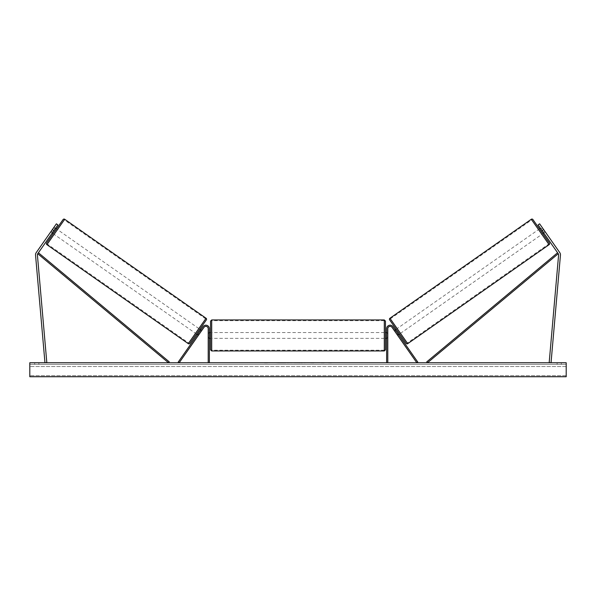 <?xml version="1.0" encoding="UTF-8"?>
<svg xmlns="http://www.w3.org/2000/svg" width="596" height="596" viewBox="0 0 596 596"><rect width="100%" height="100%" fill="white"/><g stroke="black" fill="none" stroke-linecap="round" stroke-linejoin="round"><path stroke-width="0.45" stroke-dasharray="2.98 2.23" d="M198.952 334.52L197.999 333.849L203.012 326.683L197.41 334.684L197.999 333.849L198.952 334.52L198.371 335.354L197.41 334.684L198.371 335.354L203.966 327.353L198.952 334.52M209.375 328.694A3.502 3.502 0 0 0 203.012 326.683L178.234 362.07L179.187 362.74L203.966 327.353A2.332 2.332 0 0 1 208.213 328.694A2.332 2.332 0 0 0 203.966 327.353A2.332 2.332 0 0 1 208.213 328.694L208.213 362.74L209.375 362.74L209.375 328.694A3.502 3.502 0 0 0 203.012 326.683A3.502 3.502 0 0 1 209.375 328.694L209.375 338.372L209.375 328.694M208.213 337.351L208.213 338.372L208.213 337.351L209.375 337.351L208.213 337.351M209.375 362.74L208.213 362.74M52.806 232.187L51.278 231.114L56.382 223.828L36.2 252.644A3.732 3.732 0 0 0 35.544 255.11L44.961 362.74L46.816 362.577L37.399 254.946A1.863 1.863 0 0 1 37.734 253.717L168.489 362.74L169.234 361.846L38.479 252.816L37.734 253.717L57.909 224.901L56.382 223.828L51.278 231.114L50.697 231.948L51.278 231.114L52.806 232.187L52.224 233.021L50.697 231.948L52.224 233.021L57.909 224.901L52.806 232.187M57.909 224.901L56.382 223.828L57.909 224.901M52.366 229.564L53.893 230.63M541.965 227.173L542.472 227.903L540.751 229.11L543.075 232.425L544.796 231.218L545.303 231.948L543.775 233.021L543.194 232.187L544.722 231.114L545.303 231.948L539.618 223.828L544.722 231.114L543.194 232.187L543.775 233.021L545.303 231.948L541.965 227.173L540.43 228.246M559.8 252.644A3.732 3.732 0 0 1 560.456 255.11L551.039 362.74L549.184 362.577L558.601 254.946A1.863 1.863 0 0 0 558.266 253.717L427.511 362.74L426.766 361.846L557.521 252.816L558.266 253.717L538.091 224.901L539.618 223.828L559.8 252.644M543.194 232.187L538.091 224.901L543.194 232.187M538.091 224.901L539.618 223.828L538.091 224.901M543.634 229.564L542.107 230.63M397.048 334.52L398.001 333.849L398.59 334.684L392.988 326.683L417.766 362.07L416.813 362.74L392.034 327.353L397.629 335.354L398.59 334.684L397.629 335.354L392.034 327.353A2.332 2.332 0 0 0 387.787 328.694A2.332 2.332 0 0 1 392.034 327.353A2.332 2.332 0 0 0 387.787 328.694L387.787 362.74L386.625 362.74L386.625 328.694A3.502 3.502 0 0 1 392.988 326.683L398.001 333.849L397.048 334.52M386.625 328.694A3.502 3.502 0 0 1 392.988 326.683A3.502 3.502 0 0 0 386.625 328.694L386.625 338.372L386.625 328.694M387.787 337.351L387.787 338.372L387.787 337.351L386.625 337.351L387.787 337.351M386.625 362.74L387.787 362.74M210.544 321.11L210.544 338.372M385.456 349.8L385.456 321.11M209.613 333.432L209.613 337.478L208.213 337.478L208.213 333.432L209.613 333.432L209.613 337.478L209.613 333.432M209.375 333.432L208.213 333.432L208.213 338.372L208.213 337.478L209.375 337.478M386.625 333.432L387.787 333.432L387.787 332.538L387.787 333.432L386.387 333.432L386.387 337.478L387.787 337.478L387.787 333.432L387.787 338.372L387.787 337.478L386.625 337.478M386.387 337.478L386.387 333.432L386.387 337.478M384.293 319.948L384.293 350.962M211.707 350.962L211.707 319.948M55.056 228.976L53.528 227.903L54.035 227.173L50.697 231.948L51.204 231.218L52.731 232.291M56.523 228.916L53.178 233.692L56.523 228.916M54.035 227.173L55.57 228.246M199.802 329.238L196.456 334.013L199.802 329.238M200.249 330.638L201.202 331.309L200.055 330.504L197.73 333.82L198.878 334.624L198.371 335.354L198.878 334.624L197.924 333.954M201.716 330.579L201.202 331.309L201.716 330.579L200.755 329.908M197.73 333.82L200.055 330.504L197.73 333.82M201.202 331.309L198.878 334.624L201.202 331.309M51.204 231.218L53.528 227.903L55.249 229.11L52.925 232.425L51.204 231.218M52.925 232.425L55.249 229.11L52.925 232.425M63.079 219.552L46.622 243.049M189.9 343.378L206.358 319.881M195.503 333.343L198.848 328.567L195.503 333.343L54.132 234.355L57.477 229.579L54.132 234.355M198.848 328.567L57.477 229.579M188.709 343.05L205.642 318.867L188.709 343.05L47.337 244.062L64.271 219.879L47.337 244.062M205.642 318.867L64.271 219.879M278.079 362.74L285.946 362.74L278.079 362.74M278.079 362.971L285.946 362.971L278.079 362.971M561.305 364.372L561.305 362.74L557.104 362.74L561.305 362.74L561.305 364.372L557.104 364.372L561.305 364.372M38.896 364.372L38.896 362.74L34.695 362.74L38.896 362.74L38.896 364.372L34.695 364.372L38.896 364.372M295.147 362.74L287.272 362.971L295.147 362.74M320.737 362.74L324.276 362.74M324.276 362.971L320.737 362.971M566.2 362.74L29.8 362.74L29.8 376.732L29.8 375.659L29.8 376.732L566.2 376.732L29.8 376.732L566.2 376.732L566.2 362.74M264.646 362.74L267.448 362.74L264.646 362.74M332.747 362.74L330.653 362.74M301.613 362.74L298 362.74M566.2 364.372L29.8 364.372L29.8 375.659L29.8 364.372L566.2 364.372L566.2 375.659L566.2 364.372M34.695 364.372L34.695 362.74L34.695 364.372M557.104 364.372L557.104 362.74L557.104 364.372M279.911 362.74L282.906 362.74M276.894 362.971L279.993 362.74L276.894 362.971M279.911 362.971L282.906 362.971M267.448 362.971L263.253 362.971L267.448 362.74M330.653 362.971L328.552 362.74M328.552 362.971L332.747 362.971M292.561 362.74L291.064 362.971L292.561 362.74M313.839 362.971L311.894 362.74M311.894 362.971L307.633 362.74L311.961 362.74M311.961 362.971L313.906 362.971M298.797 362.74L300.876 362.74M300.876 362.971L299.84 362.74M298 362.971L297.344 362.74M297.344 362.971L294.677 362.74M294.677 362.971L298.618 362.74M298.618 362.971L301.099 362.74M301.099 362.971L305.048 362.74M305.048 362.971L302.291 362.74M302.291 362.971L301.613 362.971M299.84 362.971L298.797 362.971M532.921 219.552L549.378 243.049M406.1 343.378L389.642 319.881M542.822 233.692L539.477 228.916L542.822 233.692M543.075 232.425L540.751 229.11L543.075 232.425M399.543 334.013L396.198 329.238L399.543 334.013M395.751 330.638L394.798 331.309L394.284 330.579L394.798 331.309L395.945 330.504L398.27 333.82L395.945 330.504L398.27 333.82L397.122 334.624L397.629 335.354L397.122 334.624L398.076 333.954M395.245 329.908L394.284 330.579M394.798 331.309L397.122 334.624L394.798 331.309M540.945 228.976L542.472 227.903L544.796 231.218L543.269 232.291M397.152 328.567L400.497 333.343L397.152 328.567L538.523 229.579L541.868 234.355L538.523 229.579M400.497 333.343L541.868 234.355M407.292 343.05L390.358 318.867L407.292 343.05L548.663 244.062L531.729 219.879L548.663 244.062M390.358 318.867L531.729 219.879M46.913 244.673L64.703 219.268M206.067 318.257L188.276 343.661M566.2 375.659L29.8 375.659L566.2 375.659M566.2 366.533L29.8 366.533L566.2 366.533M549.087 244.673L531.297 219.268M389.933 318.257L407.724 343.661M208.213 338.372L209.375 338.372L208.213 338.372M387.787 338.372L386.625 338.372L387.787 338.372M208.213 332.538L209.375 332.538M386.625 332.538L387.787 332.538M384.293 332.538L211.707 332.538M384.293 350.217L211.707 350.217M384.293 320.693L211.707 320.693M384.293 338.372L211.707 338.372"/><path stroke-width="0.89" d="M209.375 362.74L209.375 328.694A3.502 3.502 0 0 0 203.012 326.683L178.234 362.07L179.187 362.74L203.966 327.353A2.332 2.332 0 0 1 208.213 328.694L208.213 362.74M35.529 254.783A3.732 3.732 0 0 0 35.544 255.11L44.961 362.74L46.816 362.577L37.399 254.946A1.863 1.863 0 0 1 37.734 253.717L168.489 362.74L169.234 361.846L38.479 252.816L37.734 253.717L53.893 230.63L52.366 229.564L36.2 252.644A3.732 3.732 0 0 0 35.529 254.783M52.366 229.564L56.382 223.828L57.909 224.901L53.893 230.63M559.8 252.644A3.732 3.732 0 0 1 560.456 255.11L551.039 362.74L549.184 362.577L558.601 254.946A1.863 1.863 0 0 0 558.266 253.717L427.511 362.74L426.766 361.846L557.521 252.816L558.266 253.717L542.107 230.63L543.634 229.564L559.8 252.644M543.634 229.564L539.618 223.828L538.091 224.901L542.107 230.63M386.625 362.74L386.625 328.694A3.502 3.502 0 0 1 392.988 326.683L417.766 362.07L416.813 362.74L392.034 327.353A2.332 2.332 0 0 0 387.787 328.694L387.787 362.74M209.375 338.372L210.544 338.372L210.544 349.8L210.544 321.11L211.707 319.948L211.707 350.962L384.293 350.962L384.293 319.948L385.456 321.11L385.456 349.8L384.293 350.962M209.375 337.478L209.375 333.432M386.625 337.478L386.625 333.432M64.703 219.268L46.913 244.673A1.17 1.17 0 0 1 46.622 243.049L63.079 219.552A1.17 1.17 0 0 1 64.703 219.268L206.067 318.257A1.17 1.17 0 0 1 206.358 319.881L189.9 343.378A1.17 1.17 0 0 1 188.276 343.661L206.067 318.257M46.913 244.673L188.276 343.661M52.224 233.021L53.178 233.692M55.57 228.246L56.523 228.916M52.731 232.291L55.056 228.976M196.456 334.013L197.41 334.684M197.924 333.954L200.249 330.638M199.802 329.238L200.755 329.908M566.2 362.74L29.8 362.74L29.8 376.732L566.2 376.732L566.2 362.74M389.933 318.257L531.297 219.268A1.17 1.17 0 0 1 532.921 219.552L549.378 243.049A1.17 1.17 0 0 1 549.087 244.673L407.724 343.661L389.933 318.257A1.17 1.17 0 0 0 389.642 319.881L406.1 343.378A1.17 1.17 0 0 0 407.724 343.661M543.775 233.021L542.822 233.692M540.43 228.246L539.477 228.916M399.543 334.013L398.59 334.684M396.198 329.238L395.245 329.908M398.076 333.954L395.751 330.638M543.269 232.291L540.945 228.976M531.297 219.268L549.087 244.673M211.707 319.948L384.293 319.948M209.375 332.538L210.544 332.538M385.456 332.538L386.625 332.538M385.456 338.372L386.625 338.372M211.707 350.962L210.544 349.8"/></g></svg>
